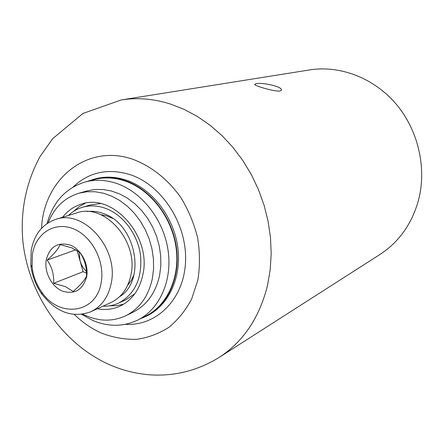 <?xml version="1.0" encoding="UTF-8"?>
<svg xmlns="http://www.w3.org/2000/svg" width="444" height="444" viewBox="0 0 444 444"><rect width="100%" height="100%" fill="white"/><g stroke="black" fill="none" stroke-linecap="round" stroke-linejoin="round"><path stroke-width="0.67" d="M309.557 69.93C340.065 65.068 373.948 77.911 396.203 104.168C418.392 130.458 426.995 168.27 418.398 200.605C411.716 224.142 398.862 242.124 379.836 254.551L219.225 357.37C243.434 341.586 259.546 317.527 267.56 285.192L270.196 269.791L271.184 253.851L270.49 237.618L268.109 221.317L264.069 205.195L258.43 189.505L251.271 174.475L242.702 160.328L232.861 147.28L221.906 135.509L210.001 125.18L197.336 116.433L184.099 109.363L170.49 104.057C153.713 98.773 137.29 97.397 121.234 99.944L309.557 69.93M256.033 83.711L254.651 84.438C254.395 85.786 275.041 91.941 280.164 90.998L281.485 90.004C282.14 86.402 261.599 82.151 256.033 83.711M77.173 250.555L79.964 260.561L79.176 251.953M86.419 271.506C83.35 268.509 81.197 264.863 79.964 260.561L83.067 271.689L86.497 273.088M86.513 276.196C86.869 267.344 84.671 259.463 79.926 252.553L71.906 247.891L60.101 244.638C58.358 248.923 54.04 254.079 47.142 260.106C51.937 266.861 54.101 274.592 53.652 283.3L65.312 286.585L73.193 291.469C80.136 285.381 84.576 280.292 86.513 276.196M62.376 291.103C74.764 294.788 82.867 289.949 86.674 276.579C88.955 264.197 81.141 249.295 70.191 245.06C57.692 241.714 49.695 246.709 46.204 260.034C44.139 272.228 51.643 286.674 62.376 291.103M32.379 254.384C35.498 233.672 54.285 221.256 72.977 228.649C91.719 235.731 105.195 261.344 101.182 282.506C96.542 313.647 59.202 318.526 41.686 292.024C36.33 284.438 33.134 276.029 32.09 266.805L32.379 254.384M31.169 250.61C34.116 234.576 42.263 224.181 55.605 219.419C83.672 208.835 118.986 248.562 111.216 283.211C108.364 297.03 101.543 306.549 90.765 311.771C72.622 318.276 56.355 312.421 41.952 294.2C35.748 285.42 32.046 275.685 30.836 265.001L31.169 250.61M90.765 311.771L110.806 302.619C121.406 297.491 128.127 288.2 130.98 274.747C138.728 241.037 104.262 202.547 76.662 212.926L55.605 219.419M87.102 211.533C92.546 210.85 98.046 211.549 103.613 213.625C136.064 224.048 146.625 280.63 119.53 296.72M102.997 306.182C108.503 306.371 113.714 305.333 118.637 303.086C135.02 294.139 142.324 278.255 140.559 255.428C137.845 234.488 123.327 214.974 105.888 208.475C97.719 205.489 89.821 205.117 82.201 207.376C77.028 208.963 72.45 211.66 68.459 215.457M134.804 293.789L125.996 299.678L118.637 303.086M100.455 203.568L89.966 205.023L82.201 207.376M109.318 305.844L116.694 305.688L123.809 304.096M85.392 203.18L79.021 206.715L73.41 211.505M97.369 308.758C105.406 310.234 113.009 309.335 120.174 306.06C132.068 300.183 139.638 289.682 142.89 274.564C151.815 236.336 112.815 192.624 81.374 204.129C73.843 206.443 67.566 210.828 62.549 217.283M82.856 314.186C97.608 321.539 111.877 322.078 125.674 315.801C139.605 308.685 148.512 296.198 152.403 278.349L153.574 268.825L153.435 258.969L151.998 249.023L149.278 239.238L145.343 229.848L140.298 221.084L134.266 213.164L127.4 206.271L119.869 200.577L111.86 196.204L103.574 193.24L95.205 191.741L86.952 191.736L79.004 193.196C64.524 197.68 54.224 207.576 48.102 222.877M125.674 315.801L133.072 312.199C146.909 305.133 155.772 292.763 159.651 275.102L160.822 265.679L160.706 255.927L159.285 246.098L156.604 236.419L152.714 227.134L147.724 218.476L141.747 210.65L134.943 203.846L127.478 198.218L119.536 193.9L111.316 190.981L103.008 189.51L94.816 189.51L86.924 190.964L79.004 193.196M81.624 314.363L92.918 320.535C108.53 327.006 123.488 326.845 137.784 320.052C159.518 309.24 172.45 280.736 168.115 250.61C163.836 220.496 142.646 192.774 117.555 183.755C106.427 179.82 95.649 179.221 85.22 181.968C65.779 187.995 53.058 201.859 47.058 223.56M85.22 181.968L93.962 179.626C104.312 176.901 115.002 177.478 126.024 181.357C150.888 190.232 171.845 217.582 176.04 247.325C180.292 277.073 167.438 305.261 145.871 315.989L137.784 320.052M140.143 318.87L146.093 316.35C167.771 305.55 180.691 277.195 176.407 247.28C172.178 217.371 151.099 189.877 126.102 180.952C115.024 177.062 104.285 176.479 93.884 179.209L87.773 181.285M47.142 260.106L75.868 249.772M53.652 283.3L83.067 271.689M100.583 214.596L106.654 215.878L112.604 218.381M127.561 285.464L131.246 280.469L134.027 274.647M146.093 316.35L147.419 315.684C169.07 304.895 181.979 276.595 177.711 246.742C173.493 216.894 152.453 189.46 127.489 180.558C116.433 176.679 105.711 176.096 95.321 178.827L93.884 179.209M73.094 187.041C89.166 171.822 108.514 167.804 131.135 174.98C162.876 185.997 187.618 225.402 185.503 262.465C183.683 299.606 156.288 326.334 125.352 324.325M41.547 228.31C43.645 178.704 87.901 142.679 133.938 159.701C151.937 166.7 168.404 179.931 180.969 197.708C188.534 210.245 194.1 223.654 197.669 237.929C199.961 252.353 200.022 266.4 197.852 280.075L191.686 298.934C185.686 310.295 178.077 319.763 168.864 327.35C158.946 333.666 148.246 337.656 136.763 339.316C125.091 339.61 113.531 337.623 102.076 333.355C91.969 328.954 82.728 322.666 74.353 314.48M41.686 292.024L41.952 294.2M32.09 266.805L30.836 265.001M121.234 99.944L82.923 113.47L52.625 138.733L40.06 156.521C25.941 182.739 20.213 211.011 22.877 241.347C28.494 293.229 61.017 341.98 107.376 363.73C120.491 369.763 134.238 373.426 148.612 374.736C173.787 376.651 197.325 370.862 219.225 357.37M281.413 90.315L281.485 90.004"/></g></svg>
